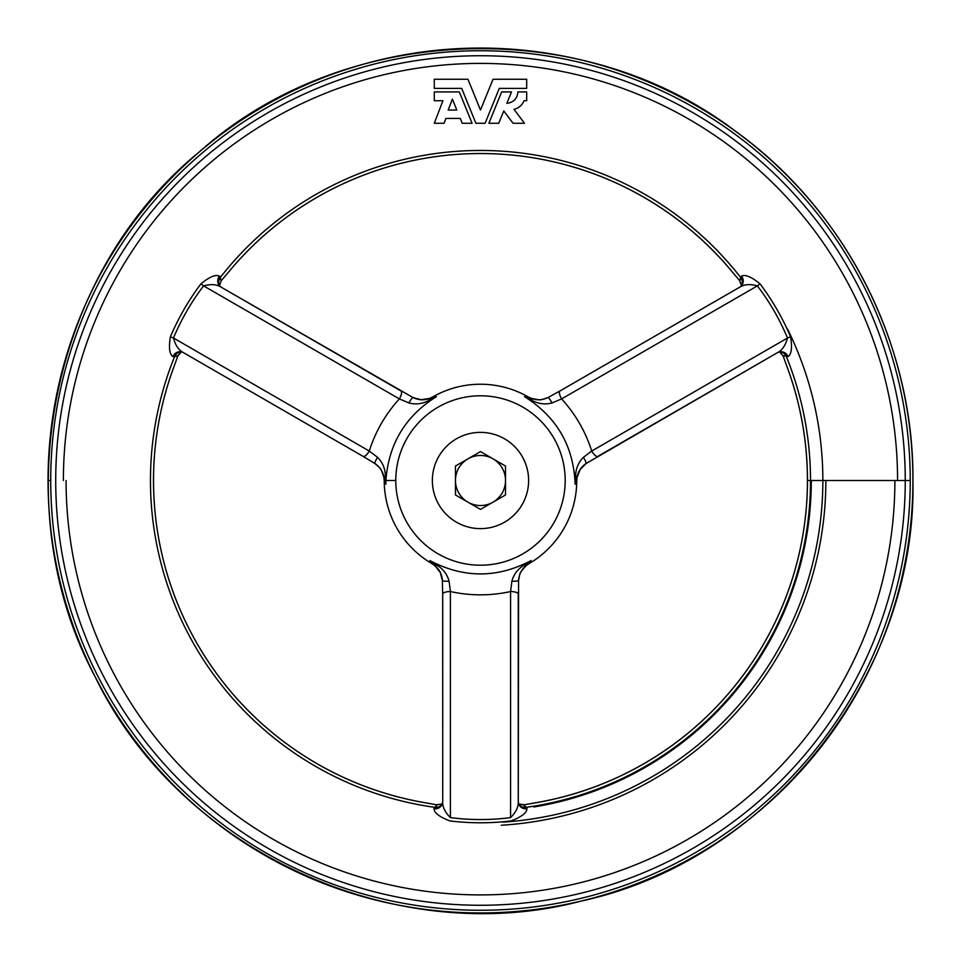 <?xml version="1.0" encoding="UTF-8"?>
<svg xmlns="http://www.w3.org/2000/svg" width="961" height="961" viewBox="0 0 961 961"><rect width="100%" height="100%" fill="white"/><g stroke="black" fill="none" stroke-linecap="round" stroke-linejoin="round"><path stroke-width="1.44" d="M575.134 484.284L577.044 477.473A7.7 1.982 -170.1 0 0 577.056 477.437A7.7 1.982 -170.1 0 0 575.603 475.923L575.134 484.284C573.705 446.216 556.839 417.002 524.526 396.641C556.839 417.002 573.705 446.216 575.134 484.284L576.744 480.812A96.256 96.256 0 0 1 528.886 563.711A96.256 96.256 0 0 0 576.744 480.812L575.134 484.284L575.603 475.923C575.771 468.608 578.378 462.397 583.435 457.304L591.712 451.045C585.501 431.513 575.471 414.143 561.608 398.911L757.388 285.873L561.608 398.911C575.471 414.143 585.501 431.513 591.712 451.045L787.491 338.008C779.683 319.34 769.653 301.97 757.388 285.873L759.971 283.771C751.346 276.78 745.183 274.233 741.52 276.119A7.7 7.436 -136.2 0 1 741.219 286.03A7.7 7.436 43.8 0 0 741.52 276.119L740.667 277.465A7.7 7.652 -166.2 0 1 742.096 284.024A7.7 7.652 13.8 0 0 740.667 277.465L739.862 280.888L733.555 273.477A326.968 326.968 0 0 0 227.445 273.441A326.968 326.968 0 0 1 733.531 273.441L739.862 280.888L741.52 276.119C745.183 274.233 751.346 276.78 759.971 283.771C772.344 300.204 782.554 317.887 790.603 336.818C792.344 347.774 791.48 354.381 788.008 356.627L783.047 355.678L786.338 364.892A326.98 326.98 0 0 1 807.468 480.5L807.444 480.5A326.968 326.968 0 0 0 786.326 364.892A326.968 326.968 0 0 1 533.283 803.168A326.968 326.968 0 0 0 807.444 480.5L810.507 480.5A330.019 330.019 0 0 0 786.41 356.687A330.019 330.019 0 0 1 526.22 807.336L526.976 808.754C526.772 812.874 521.487 816.922 511.108 820.91C490.699 823.409 470.277 823.409 449.856 820.91C439.501 816.934 434.216 812.886 434 808.754L434.744 807.336A330.019 330.019 0 0 1 174.566 356.687L172.968 356.627C169.496 354.393 168.631 347.798 170.373 336.818C178.422 317.887 188.62 300.204 200.993 283.771C209.606 276.792 215.769 274.233 219.456 276.119L220.297 277.465A330.019 330.019 0 0 1 740.667 277.465A330.019 330.019 0 0 0 220.297 277.465L221.102 280.888L227.433 273.429A326.98 326.98 0 0 1 733.543 273.429A326.98 326.98 0 0 0 227.433 273.429L221.102 280.888L219.456 276.119C215.769 274.233 209.606 276.792 200.993 283.771C188.62 300.204 178.422 317.887 170.373 336.818C168.631 347.798 169.496 354.393 172.968 356.627L174.566 356.687A330.019 330.019 0 0 0 434.744 807.336L437.303 804.934L427.681 803.192A326.98 326.98 0 0 1 174.626 364.892L174.638 364.892A326.968 326.968 0 0 0 427.681 803.168A326.968 326.968 0 0 1 174.638 364.892L177.929 355.678L174.566 356.687L177.929 355.678L181.233 351.918L177.929 355.678L174.626 364.892A326.98 326.98 0 0 0 427.681 803.192L437.303 804.934L434.744 807.336A7.7 7.652 -133.8 0 0 441.135 805.306A7.7 7.652 -133.8 0 0 441.171 805.282M811.3 480.5A330.812 330.812 0 0 1 533.908 806.976M787.6 329.167A342.38 342.38 0 0 1 502.987 822.135M174.638 364.892L177.929 355.678M442.468 803.42L441.135 805.306A7.7 7.652 46.2 0 1 434.744 807.336L434 808.754C434.216 812.886 439.501 816.934 449.856 820.91C470.277 823.409 490.699 823.409 511.108 820.91C521.487 816.922 526.772 812.874 526.976 808.754L523.661 804.934L533.295 803.192A326.98 326.98 0 0 0 807.468 480.5A326.98 326.98 0 0 1 533.295 803.192L523.661 804.934L526.22 807.336A330.019 330.019 0 0 0 810.507 480.5L910.235 480.5A429.759 429.759 0 0 0 480.488 50.741A429.759 429.759 0 0 0 50.729 480.5A429.759 429.759 0 0 0 480.488 910.259A429.759 429.759 0 0 0 910.235 480.5L807.468 480.5A326.98 326.98 0 0 0 786.338 364.892L783.047 355.678L788.008 356.627C791.48 354.381 792.344 347.774 790.603 336.818C782.554 317.887 772.344 300.204 759.971 283.771L757.388 285.873C750.241 283.879 744.403 284.288 739.862 287.099L559.963 390.959L739.862 287.099C744.403 284.288 750.241 283.879 757.388 285.873C769.653 301.97 779.683 319.34 787.491 338.008L591.712 451.045L583.435 457.304C578.378 462.397 575.771 468.608 575.603 475.923A7.7 1.982 9.9 0 1 577.056 477.437A7.7 1.982 9.9 0 1 577.044 477.473L577.044 477.473C577.933 471.791 580.9 467.154 585.922 463.586A7.7 1.177 -122.4 0 0 586.018 463.562A7.7 1.177 -122.4 0 0 583.435 457.304A7.7 1.177 57.6 0 1 586.018 463.562A7.7 1.177 57.6 0 1 585.922 463.586M363.03 456.295A7.7 2.547 -60 0 0 363.21 456.439L183.311 352.567L363.21 456.439A7.7 2.547 120 0 1 363.03 456.295M825.859 480.5A345.371 345.371 0 0 1 501.33 825.235M395.776 480.5A84.712 84.712 0 0 0 522.844 553.86A84.712 84.712 0 0 0 522.844 407.14A84.712 84.712 0 0 0 395.776 480.5A84.712 84.712 0 0 1 522.844 407.14A84.712 84.712 0 0 1 522.844 553.86A84.712 84.712 0 0 1 395.776 480.5L385.914 480.5L385.841 484.284L384.232 480.812A96.256 96.256 0 0 0 432.09 563.711A96.256 96.256 0 0 1 384.232 480.812L385.841 484.284L385.914 480.5L395.776 480.5M434.276 100.713L442.937 100.713L434.276 100.713L434.276 91.908L459.322 91.908L472.079 123.272L462.229 123.272L460.247 118.431L445.916 118.431L460.247 118.431L462.229 123.272L472.079 123.272L462.229 123.272L472.079 123.272L459.322 91.908L434.276 91.908L434.276 100.713L442.937 100.713L434.276 123.272L444.066 123.272L434.276 123.272L444.066 123.272L445.916 118.431L444.066 123.272L434.276 123.272L442.937 100.713L434.276 123.272M467.947 79.258L480.488 110.071L493.029 79.258L526.688 79.258L526.688 88.388L499.288 88.388L485.089 123.272L494.278 100.701L485.089 123.272L475.887 123.272L485.089 123.272L499.288 88.388L526.688 88.388L499.288 88.388L526.688 88.388L526.688 79.258L493.029 79.258L480.488 110.071L467.947 79.258L434.276 79.258L434.276 88.388L461.688 88.388L434.276 88.388L461.688 88.388L475.887 123.272L485.089 123.272L475.887 123.272L461.688 88.388L434.276 88.388L434.276 79.258L467.947 79.258L434.276 79.258M498.747 123.272L503.768 110.935L513.054 123.272L503.768 110.935L498.747 123.272L488.885 123.272L501.654 91.908L511.516 91.908L506.855 103.344C513.618 102.443 517.294 98.623 517.895 91.908L526.688 91.908L526.688 100.713L524.045 100.713C522.123 105.266 518.772 108.137 513.979 109.326C518.772 108.137 522.123 105.266 524.045 100.713L526.688 100.713L526.688 91.908L517.895 91.908C517.294 98.623 513.618 102.443 506.855 103.344L511.516 91.908L501.654 91.908L488.885 123.272L498.747 123.272L488.885 123.272L498.747 123.272L503.768 110.935L513.054 123.272L524.49 123.272L513.979 109.326L524.49 123.272L513.054 123.272L524.49 123.272M436.39 396.665L429.579 398.383L432.63 396.977A96.256 96.256 0 0 1 528.346 396.977A96.256 96.256 0 0 0 432.63 396.977L436.438 396.641C405.434 416.017 388.592 443.97 385.914 480.5C388.592 443.97 405.434 416.017 436.438 396.641L432.63 396.977A19.256 19.16 -119.8 0 1 429.951 398.25M894.895 480.5A414.407 414.407 0 0 1 480.488 894.907A414.407 414.407 0 0 1 66.069 480.5M429.879 560.575L432.09 563.711L429.879 560.575L434.828 565.645C439.309 569.248 441.832 574.125 442.408 580.264L442.408 580.264A7.7 1.177 -2.4 0 0 442.384 580.372A7.7 1.177 -2.4 0 0 449.099 581.261L450.385 591.556L450.385 817.619C470.458 820.189 490.518 820.189 510.579 817.619L510.579 591.556C490.458 595.94 470.397 595.94 450.385 591.556C470.397 595.94 490.458 595.94 510.579 591.556L511.865 581.261C513.739 574.342 517.811 568.972 524.081 565.164L531.085 560.575L528.886 563.711L531.085 560.575C497.305 578.366 463.562 578.366 429.879 560.575C463.562 578.366 497.305 578.366 531.085 560.575L524.081 565.164A7.7 1.982 50.1 0 0 526.123 565.669L531.085 560.575M518.556 580.264L518.556 580.264A7.7 1.177 -177.6 0 1 518.58 580.372A7.7 1.177 -177.6 0 1 511.865 581.261A7.7 1.177 2.4 0 0 518.58 580.372A7.7 1.177 2.4 0 0 518.556 580.264C519.132 574.137 521.667 569.26 526.147 565.645A7.7 1.982 -129.9 0 1 526.123 565.669A7.7 1.982 50.1 0 0 526.147 565.645A7.7 1.982 -129.9 0 1 524.081 565.164C517.811 568.972 513.739 574.342 511.865 581.261L510.579 591.556L510.579 817.619C490.518 820.189 470.458 820.189 450.385 817.619L450.385 591.556A7.7 2.547 180 0 0 442.685 594.102L442.721 801.162C442.276 806.603 444.835 812.093 450.385 817.619C444.835 812.093 442.276 806.603 442.721 801.162L442.721 594.318A7.7 2.547 -0 0 1 442.685 594.102A7.7 2.547 -0 0 1 450.385 591.556L449.099 581.261C447.213 574.33 443.141 568.96 436.895 565.164C443.141 568.96 447.213 574.33 449.099 581.261A7.7 1.177 177.6 0 1 442.384 580.372A7.7 1.177 177.6 0 1 442.408 580.264M518.255 594.318A7.7 2.547 180 0 0 518.279 594.102A7.7 2.547 180 0 0 510.579 591.556A7.7 2.547 0 0 1 518.279 594.102A7.7 2.547 0 0 1 518.255 594.318L518.255 801.162C518.7 806.591 516.141 812.081 510.579 817.619C516.141 812.081 518.7 806.591 518.255 801.162L518.532 803.528A7.7 7.436 -16.2 0 1 518.279 802.267M63.39 480.5A417.098 417.098 0 0 1 480.488 63.402A417.098 417.098 0 0 1 897.574 480.5M50.729 480.5A429.759 429.759 0 0 1 480.488 50.741A429.759 429.759 0 0 1 910.235 480.5A429.759 429.759 0 0 1 480.488 910.259A429.759 429.759 0 0 1 50.729 480.5L48.05 480.5A432.438 432.438 0 0 0 480.488 912.938A432.438 432.438 0 0 0 912.926 480.5A432.438 432.438 0 0 0 480.488 48.062A432.438 432.438 0 0 0 48.05 480.5L50.729 480.5M576.984 477.857A19.256 19.16 0.2 0 0 576.744 480.812L577.056 477.437L580.18 469.412L586.018 463.562L777.077 352.879C782.002 350.537 785.473 345.576 787.491 338.008C785.473 345.576 782.002 350.537 777.077 352.879L597.946 456.295A7.7 2.547 -120 0 1 597.766 456.439A7.7 2.547 -120 0 1 591.712 451.045A7.7 2.547 60 0 0 597.766 456.439A7.7 2.547 60 0 0 597.946 456.295M547.854 397.638A7.7 1.177 62.4 0 1 547.926 397.578A7.7 1.177 62.4 0 1 552.058 402.947C545.127 404.773 538.448 403.932 532.01 400.413C538.448 403.932 545.127 404.773 552.058 402.947L561.608 398.911L552.058 402.947A7.7 1.177 -117.6 0 0 547.926 397.578A7.7 1.177 -117.6 0 0 547.854 397.638L547.854 397.638C542.244 400.208 536.767 400.461 531.385 398.383L531.421 398.395A7.7 1.982 -69.9 0 0 531.385 398.383L524.526 396.641L528.346 396.977L524.526 396.641M385.373 475.923A7.7 1.982 170.1 0 0 383.907 477.437A7.7 1.982 -9.9 0 1 385.373 475.923C385.205 468.596 382.586 462.385 377.541 457.304L369.264 451.045L173.485 338.008L369.264 451.045C375.523 431.417 385.553 414.047 399.368 398.911L203.576 285.873C191.323 301.97 181.293 319.34 173.485 338.008C175.322 345.191 178.602 350.056 183.311 352.567C178.602 350.056 175.322 345.191 173.485 338.008L170.373 336.818L173.485 338.008C181.293 319.34 191.323 301.97 203.576 285.873L399.368 398.911C385.553 414.047 375.523 431.417 369.264 451.045L377.541 457.304C382.586 462.385 385.205 468.596 385.373 475.923L385.721 481.929M412.942 397.554L413.122 397.638A7.7 1.177 117.6 0 0 413.05 397.578A7.7 1.177 117.6 0 0 408.918 402.947L399.368 398.911L408.918 402.947C415.861 404.773 422.552 403.932 428.966 400.413C422.552 403.932 415.861 404.773 408.918 402.947A7.7 1.177 -62.4 0 1 413.05 397.578A7.7 1.177 -62.4 0 1 413.122 397.638L412.942 397.554M413.122 397.638C418.732 400.208 424.209 400.461 429.579 398.383A7.7 1.982 -110.1 0 1 429.579 398.383A7.7 1.982 69.9 0 0 428.966 400.413L436.234 396.749L428.966 400.413A7.7 1.982 -110.1 0 1 429.543 398.395A7.7 1.982 69.9 0 0 429.543 398.395L421.038 399.704L413.05 397.578L221.667 287.459C217.174 284.36 211.144 283.831 203.576 285.873C211.144 283.831 217.174 284.36 221.667 287.459L400.797 390.875A7.7 2.547 120 0 1 401.001 390.959A7.7 2.547 120 0 1 399.368 398.911A7.7 2.547 -60 0 0 401.001 390.959A7.7 2.547 -60 0 0 400.797 390.875M375.042 463.586A7.7 1.177 -57.6 0 1 374.946 463.562A7.7 1.177 -57.6 0 1 377.541 457.304A7.7 1.177 122.4 0 0 374.946 463.562A7.7 1.177 122.4 0 0 375.042 463.586L375.042 463.586C380.075 467.154 383.031 471.779 383.92 477.473L385.841 484.284M531.025 398.25A19.256 19.16 119.8 0 1 528.346 396.977L531.133 398.286M524.73 396.749L526.58 397.686L524.73 396.749M526.628 397.71L532.01 400.413L526.628 397.71M383.992 477.857A19.256 19.16 -0.2 0 1 384.232 480.812L383.907 477.437A7.7 1.982 170.1 0 0 383.92 477.473A7.7 1.982 -9.9 0 1 383.907 477.437C380.244 466.878 381.745 469.641 374.946 463.562L363.21 456.439A7.7 2.547 -60 0 0 369.264 451.045A7.7 2.547 120 0 1 363.21 456.439M526.448 565.392A19.256 19.16 -120.2 0 1 528.886 563.711L526.364 565.464M434.528 565.392A19.256 19.16 120.2 0 0 432.09 563.711L434.828 565.645A7.7 1.982 -50.1 0 0 434.852 565.669A7.7 1.982 -50.1 0 0 436.895 565.164L431.861 561.861L436.895 565.164A7.7 1.982 129.9 0 1 434.852 565.669A7.7 1.982 129.9 0 1 434.828 565.645L440.234 572.384L442.384 580.372L442.685 594.102A7.7 2.547 180 0 0 442.721 594.318M431.813 561.825L430.084 560.695L431.813 561.825M442.216 803.961L436.486 804.789M434 808.754A7.7 7.436 -163.8 0 0 442.444 803.528A7.7 7.436 16.2 0 1 434 808.754M442.685 802.267A7.7 7.436 16.2 0 1 442.444 803.528L442.685 801.63M518.279 801.63L518.58 580.372C520.454 571.447 518.808 574.113 526.123 565.669M526.976 808.754A7.7 7.436 -16.2 0 1 518.532 803.528A7.7 7.436 163.8 0 0 526.976 808.754M526.22 807.336A7.7 7.652 -46.2 0 1 519.829 805.306A7.7 7.652 133.8 0 0 526.22 807.336M519.805 805.282A7.7 7.652 133.8 0 0 519.829 805.306L518.496 803.42M523.661 804.934L518.76 803.961L524.49 804.789M179.527 352.17A7.7 7.652 -106.2 0 0 174.566 356.687A7.7 7.652 73.8 0 1 179.527 352.17L181.821 351.954M183.311 352.567L181.701 351.93A7.7 7.436 -76.2 0 0 172.968 356.627A7.7 7.436 103.8 0 1 182.986 352.375M203.576 285.873L200.993 283.771L203.576 285.873M220.73 286.883A7.7 7.436 136.2 0 1 219.456 276.119A7.7 7.436 -43.8 0 0 219.757 286.03L221.282 287.195M218.868 284.024A7.7 7.652 166.2 0 1 220.297 277.465A7.7 7.652 -13.8 0 0 218.88 284.06L219.829 286.126M219.504 285.621L221.102 280.888L219.504 285.621M532.01 400.413A7.7 1.982 -69.9 0 0 531.421 398.395A7.7 1.982 110.1 0 1 532.01 400.413M531.385 398.383A7.7 1.982 110.1 0 1 531.421 398.395C542.4 400.497 539.265 400.413 547.926 397.578L559.963 390.959A7.7 2.547 60 0 0 561.608 398.911A7.7 2.547 -120 0 1 559.963 390.959M739.862 280.888L741.472 285.621L739.862 280.888L733.531 273.441M739.862 287.099L741.219 286.03A7.7 7.436 -136.2 0 1 740.186 286.919M787.491 338.008L790.603 336.818L787.491 338.008M778.05 352.351A7.7 7.436 -103.8 0 1 788.008 356.627A7.7 7.436 76.2 0 0 779.263 351.93L777.485 352.675M781.449 352.17A7.7 7.652 -73.8 0 1 786.41 356.687A7.7 7.652 106.2 0 0 781.449 352.17L779.143 351.954M779.743 351.918L783.167 356.087M905.25 480.5A424.762 424.762 0 0 1 268.107 848.359A424.762 424.762 0 0 1 268.107 112.641A424.762 424.762 0 0 1 905.25 480.5M912.926 480.5L912.926 480.5A432.438 432.438 0 0 1 480.488 912.938A432.438 432.438 0 0 1 48.05 480.5A432.438 432.438 0 0 1 480.488 48.062A432.438 432.438 0 0 1 912.926 480.5L912.926 480.5C916.998 673.913 770.133 860.335 581.441 901.01C394.851 950.429 179.359 851.002 95.151 676.832C3.748 506.339 49.96 273.561 199.624 151.658C343.437 22.908 580.588 13.67 734.684 130.624C845.452 209.966 913.875 344.242 912.95 480.5M227.433 273.429L221.643 280.252M221.102 280.888L219.504 285.633M437.303 804.934L427.681 803.192M786.302 364.796L783.323 356.459M452.391 99.115L456.847 110.071L448.186 110.071L456.847 110.071L448.186 110.071L452.391 99.115L456.847 110.071L452.391 99.115L448.186 110.071L452.391 99.115L454.661 104.677M459.322 91.908L434.276 91.908M460.247 118.431L445.916 118.431L460.247 118.431M466.686 100.677L468.908 106.142M511.408 79.258L493.029 79.258L484.849 99.355M526.688 88.388L526.688 79.258M501.654 91.908L495.215 107.716M495.047 108.149L488.885 123.272M506.855 103.344L511.516 91.908M432.354 480.5A48.134 48.134 0 0 0 504.549 522.183A48.134 48.134 0 0 0 504.549 438.817A48.134 48.134 0 0 0 432.354 480.5A48.134 48.134 0 0 1 504.549 438.817A48.134 48.134 0 0 1 504.549 522.183A48.134 48.134 0 0 1 432.354 480.5M463.634 499.672L467.971 502.171A25.022 25.022 0 0 1 455.454 480.5A25.022 25.022 0 0 0 493.005 502.171A25.022 25.022 0 0 0 493.005 458.829L493.005 458.829A25.022 25.022 0 0 0 467.971 458.829L467.971 458.829A25.022 25.022 0 0 0 455.454 480.5L455.454 494.951L480.488 509.402L493.005 502.171A25.022 25.022 0 0 1 455.454 480.5A25.022 25.022 0 0 1 493.005 458.829A25.022 25.022 0 0 1 493.005 502.171L505.51 494.951L505.51 466.049L480.488 451.598L455.454 466.049L455.454 480.5L455.454 466.049L480.488 451.598L505.51 466.049L505.51 494.951L480.488 509.402L456.547 495.588M505.51 466.049L504.417 465.412M455.454 494.951L455.454 480.5A25.022 25.022 0 0 1 467.971 458.829M470.289 503.516L463.19 499.408M490.687 457.484L493.005 458.829M741.135 286.126L742.096 284.024M741.472 285.633L739.574 280.576M181.233 351.918L177.797 356.087M518.76 803.949L524.081 804.837M533.235 803.18L524.069 804.837"/></g></svg>
